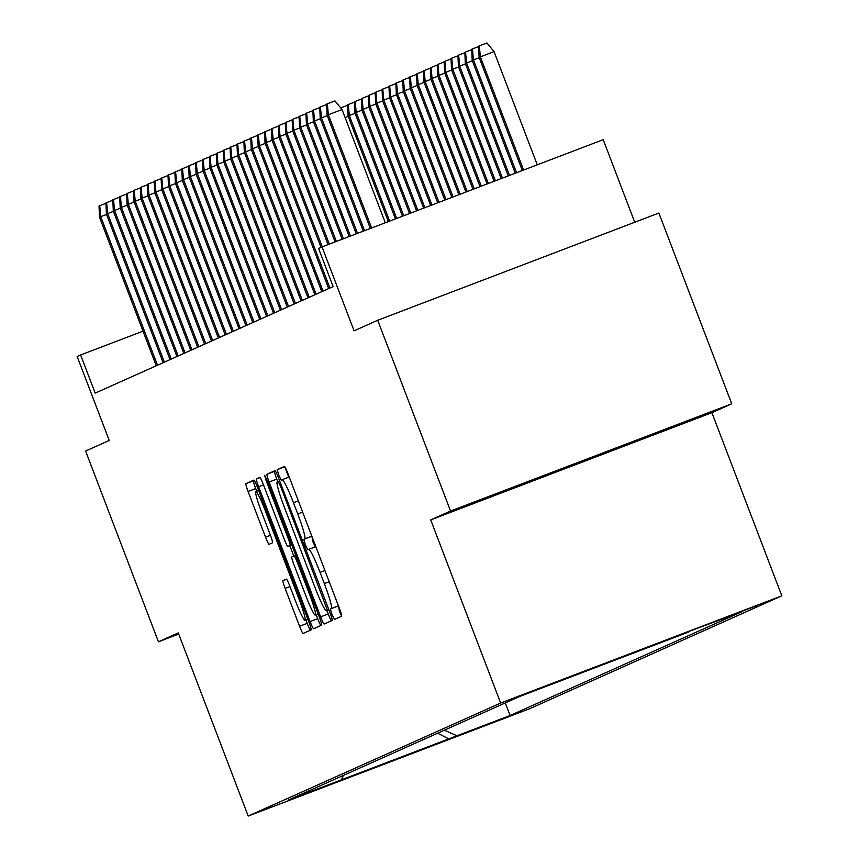 <?xml version="1.0" encoding="UTF-8"?>
<svg xmlns="http://www.w3.org/2000/svg" width="859" height="859" viewBox="0 0 859 859"><rect width="100%" height="100%" fill="white"/><g stroke="black" fill="none" stroke-linecap="round" stroke-linejoin="round"><path stroke-width="1.29" d="M331.928 614.421L334.409 619.446L341.603 616.225A8.021 0.741 -110.9 0 0 339.412 608.44L287.937 473.62A8.021 0.741 -110.9 0 0 284.404 466.426L277.199 469.648L278.735 475.102L281.204 480.138L282.139 479.719A25.652 2.373 -110.9 0 0 282.139 479.719A25.652 2.373 -110.9 0 1 293.456 502.719L297.751 513.95A25.652 2.373 -110.9 0 1 304.73 538.894L303.807 539.302L305.332 544.756L307.801 549.792L308.735 549.373A25.652 2.373 -110.9 0 0 308.735 549.373A25.652 2.373 -110.9 0 1 320.053 572.373L324.348 583.605A25.652 2.373 -110.9 0 1 331.338 608.548L330.404 608.967L331.928 614.421M331.338 608.548L338.425 605.842L339.53 611.522L341.646 616.182M277.199 469.648L284.791 466.759L288.721 477.207M311.838 536.209L312.934 541.868L315.317 546.872M630.807 442.89L533.332 480.084L630.807 442.89M515.905 713.604L467.167 732.201L515.905 713.604M282.944 580.652A8.021 0.741 -110.9 0 0 285.134 588.447L299.576 626.275A8.021 0.741 -110.9 0 0 303.109 633.459L311.098 629.883A8.021 0.741 -110.9 0 0 308.918 622.088L257.432 487.268A8.021 0.741 -110.9 0 0 253.899 480.084L245.91 483.66A8.021 0.741 -110.9 0 0 248.09 491.455L265.538 537.143A8.021 0.741 -110.9 0 0 269.071 544.327L272.496 542.802A8.021 0.741 -110.9 0 0 270.317 535.007L261.662 512.351A21.443 1.986 -110.9 0 1 255.832 491.498A21.443 1.986 -110.9 0 1 265.281 510.729L299.179 599.485A21.443 1.986 -110.9 0 1 305.009 620.327A21.443 1.986 -110.9 0 1 295.55 601.107L289.902 586.31A8.021 0.741 -110.9 0 0 286.369 579.127L282.944 580.652L286.605 579.256M450.546 511.03L430.713 519.899L711.896 412.685L731.728 403.805L450.546 511.03L377.702 320.257L354.08 330.833L322.028 246.898L318.571 248.444L333.142 286.595L95.188 393.121L80.617 354.971L77.17 356.517L109.222 440.452L85.599 451.029L158.443 641.791L178.715 634.06M430.713 519.899L500.647 703.038L248.208 816.05L178.275 632.911L158.443 641.791M320.632 616.848A8.021 0.741 -110.9 0 0 324.165 624.031L332.154 620.456A8.021 0.741 -110.9 0 0 329.974 612.66L278.488 477.84A8.021 0.741 -110.9 0 0 274.955 470.657L266.966 474.232A8.021 0.741 -110.9 0 0 269.146 482.028L320.632 616.848L328.235 613.949A8.021 0.741 -110.9 0 0 331.381 620.81M321.631 625.169L313.642 628.745A8.021 0.741 -110.9 0 0 313.642 628.745A8.021 0.741 -110.9 0 1 310.099 621.562L258.623 486.742A8.021 0.741 -110.9 0 1 256.433 478.946L259.858 477.411A8.021 0.741 -110.9 0 1 263.391 484.605L284.275 539.28A8.021 0.741 -110.9 0 0 287.808 546.464L290.074 545.454A8.021 0.741 -110.9 0 0 287.894 537.659L266.161 480.729L264.626 475.274L267.106 480.31L319.441 617.374A8.021 0.741 -110.9 0 1 321.631 625.169M377.702 320.257L658.885 213.043L731.728 403.805M710.2 623.451L757.413 605.434L710.2 623.451M500.647 703.038L781.83 595.824L529.391 708.836L248.208 816.05M505.296 702.93L510.096 715.504L741.854 611.758L688.048 631.762M510.096 715.504L288.194 800.116L519.942 696.37L688.65 632.041M634.737 222.245L603.211 139.684L322.028 246.898M711.896 412.685L781.83 595.824M143.023 331.166L80.617 354.971M341.388 779.832L343.353 775.419M444.425 730.171L456.902 735.787M449.311 739.18L437.661 733.199M275.342 470.99L274.569 471.333A8.021 0.741 -110.9 0 0 276.748 479.129L277.725 481.695M326.935 610.545L328.235 613.949M327.408 610.309L280.689 486.505L278.219 481.469L277.232 481.91A25.652 2.373 -110.9 0 0 284.222 506.853L315.103 587.749A25.652 2.373 -110.9 0 0 326.409 610.749A25.652 2.373 -110.9 0 0 326.431 610.738L328.857 609.75M316.273 614.904L317.701 618.663A8.021 0.741 -110.9 0 0 320.847 625.513M293.799 556.063L289.837 545.69M305.933 596.017A21.443 1.986 -110.9 0 0 315.393 615.248A21.443 1.986 -110.9 0 0 309.562 594.396L297.622 563.128A8.021 0.741 -110.9 0 0 294.089 555.934A8.021 0.741 -110.9 0 0 294.079 555.934L291.813 556.954A8.021 0.741 -110.9 0 0 293.993 564.75L305.933 596.017M254.285 480.406L253.512 480.761A8.021 0.741 -110.9 0 0 255.692 488.556L256.691 491.165M305.89 619.994L307.178 623.376A8.021 0.741 -110.9 0 0 310.324 630.227M479.118 57.36L478.646 46.161L479.333 45.849L486.935 42.95L494.032 51.583L479.118 57.36L522.326 170.522M479.333 45.849L480.353 56.801L523.593 170.039M494.032 51.583L537.272 164.821M385.283 222.771L342.043 109.544L328.363 114.762L371.603 227.989M327.118 115.31L326.645 104.111L327.343 103.799L328.363 114.762L327.118 115.31L370.336 228.473M327.343 103.799L334.935 100.9L342.043 109.544M479.236 57.682L472.214 60.452L515.271 173.207M472.214 60.452L471.741 49.242L472.429 48.931L473.459 59.894L516.549 172.723M472.429 48.931L478.656 46.558M472.343 60.774L465.32 63.534L508.227 175.902M465.32 63.534L464.848 52.335L465.535 52.023L466.555 62.975L509.494 175.408M465.535 52.023L471.763 49.65M465.438 63.867L458.416 66.626L501.173 178.586M458.416 66.626L457.944 55.416L458.642 55.116L459.662 66.068L502.44 178.103M458.642 55.116L464.859 52.743M458.545 66.948L451.523 69.708L494.129 181.27M451.523 69.708L451.05 58.509L451.737 58.197L452.768 69.15L495.396 180.787M451.737 58.197L457.965 55.824M327.247 115.643L321.47 117.844L364.549 230.684M320.224 118.402L319.752 107.203L320.439 106.892L321.47 117.844L320.224 118.402L363.282 231.168M320.439 106.892L326.667 104.519M320.353 118.725L314.566 120.936L357.505 233.369M313.331 121.495L312.859 110.285L313.546 109.973L314.566 120.936L313.331 121.495L356.238 233.852M313.546 109.973L319.773 107.6M313.449 121.817L307.672 124.018L350.451 236.053M306.427 124.576L305.954 113.377L306.652 113.066L307.672 124.018L306.427 124.576L349.183 236.536M306.652 113.066L312.869 110.693M306.556 124.909L300.779 127.111L343.407 238.748M299.533 127.669L299.061 116.459L299.748 116.158L300.779 127.111L299.533 127.669L342.14 239.232M299.748 116.158L305.976 113.785M451.651 70.041L444.629 72.8L487.074 183.966M444.629 72.8L444.157 61.59L444.844 61.29L445.864 72.242L488.341 183.482M444.844 61.29L451.072 58.917M299.662 127.991L293.875 130.192L336.352 241.433M292.64 130.751L292.167 119.551L292.855 119.24L293.875 130.192L292.64 130.751L335.085 241.916M292.855 119.24L299.082 116.867M444.747 73.122L437.725 75.882L480.02 186.65M437.725 75.882L437.252 64.683L437.95 64.371L438.97 75.334L481.298 186.167M437.95 64.371L444.167 61.998M292.758 131.083L286.981 133.285L329.308 244.117M285.736 133.843L285.263 122.644L285.95 122.332L286.981 133.285L285.736 133.843L328.031 244.6M285.95 122.332L292.178 119.959M437.854 76.215L430.831 78.974L472.976 189.334M430.831 78.974L430.359 67.775L431.046 67.464L432.077 78.416L474.243 188.851M431.046 67.464L437.274 65.091M285.864 134.165L280.077 136.377L322.254 246.812M278.842 136.925L278.37 125.725L279.057 125.414L280.077 136.377L278.842 136.925L321.008 247.349M279.057 125.414L285.285 123.041M430.96 79.296L423.938 82.056L465.922 192.029M423.938 82.056L423.466 70.857L424.153 70.545L425.173 81.508L467.199 191.546M424.153 70.545L430.38 68.172M278.96 137.257L273.183 139.459L329.92 288.033M271.938 140.017L271.465 128.818L272.163 128.506L273.183 139.459L271.938 140.017L328.675 288.592M272.163 128.506L278.38 126.133M424.056 82.389L417.034 85.148L458.878 194.714M417.034 85.148L416.561 73.949L417.249 73.638L418.279 84.59L460.145 194.231M417.249 73.638L423.476 71.265M417.163 85.481L410.14 88.241L451.823 197.398M410.14 88.241L409.668 77.031L410.355 76.73L411.375 87.682L453.09 196.915M410.355 76.73L416.583 74.357M410.269 88.563L403.247 91.322L444.779 200.093M403.247 91.322L402.774 80.123L403.462 79.812L404.482 90.764L446.046 199.61M403.462 79.812L409.679 77.439M403.365 91.655L396.343 94.415L437.725 202.778M396.343 94.415L395.87 83.205L396.557 82.904L397.588 93.856L438.992 202.294M396.557 82.904L402.785 80.531M396.471 94.737L389.449 97.496L430.67 205.462M389.449 97.496L388.977 86.297L389.664 85.986L390.684 96.949L431.948 204.979M389.664 85.986L395.892 83.613M389.567 97.829L382.545 100.589L423.627 208.157M382.545 100.589L382.072 89.39L382.77 89.078L383.79 100.031L424.894 207.674M382.77 89.078L388.987 86.705M382.674 100.911L375.651 103.671L416.572 210.842M375.651 103.671L375.179 92.471L375.866 92.16L376.897 103.123L417.839 210.358M375.866 92.16L382.094 89.787M375.78 104.003L368.758 106.763L409.528 213.537M368.758 106.763L368.286 95.564L368.973 95.252L369.993 106.205L410.795 213.043M368.973 95.252L375.2 92.879M368.876 107.096L361.854 109.855L402.474 216.221M361.854 109.855L361.381 98.645L362.079 98.345L363.099 109.297L403.741 215.738M362.079 98.345L368.296 95.961M361.983 110.177L354.96 112.937L395.43 218.905M354.96 112.937L354.488 101.738L355.175 101.426L356.206 112.379L396.697 218.422M355.175 101.426L361.403 99.053M355.089 113.27L348.067 116.029L388.375 221.601M348.067 116.029L347.594 104.819L348.282 104.519L349.302 115.471L389.642 221.117M348.282 104.519L354.509 102.146M348.185 116.352L345.093 117.533M340.701 107.912L347.605 105.227M341.377 107.6L341.506 108.889M272.067 140.339L266.29 142.551L323.027 291.126M265.044 143.109L264.572 131.899L265.259 131.588L266.29 142.551L265.044 143.109L321.781 291.684M265.259 131.588L271.487 129.215M265.173 143.432L259.386 145.633L316.123 294.218M258.151 146.191L257.679 134.992L258.366 134.68L259.386 145.633L258.151 146.191L314.888 294.766M258.366 134.68L264.593 132.307M258.269 146.524L252.492 148.725L309.229 297.3M251.247 149.283L250.774 138.074L251.472 137.773L252.492 148.725L251.247 149.283L307.984 297.858M251.472 137.773L257.689 135.4M251.376 149.606L245.599 151.807L302.336 300.392M244.353 152.365L243.881 141.166L244.568 140.855L245.599 151.807L244.353 152.365L301.09 300.94M244.568 140.855L250.796 138.482M244.482 152.698L238.695 154.899L295.432 303.474M237.46 155.458L236.987 144.248L237.675 143.947L238.695 154.899L237.46 155.458L294.197 304.032M237.675 143.947L243.902 141.574M237.578 155.78L231.801 157.992L288.538 306.566M230.556 158.539L230.083 147.34L230.781 147.029L231.801 157.992L230.556 158.539L287.293 307.125M230.781 147.029L236.998 144.656M230.684 158.872L224.908 161.073L281.634 309.648M223.662 161.632L223.19 150.432L223.877 150.121L224.908 161.073L223.662 161.632L280.399 310.206M223.877 150.121L230.105 147.748M223.791 161.954L218.003 164.166L274.74 312.74M216.769 164.724L216.296 153.514L216.983 153.203L218.003 164.166L216.769 164.724L273.495 313.299M216.983 153.203L223.211 150.83M216.887 165.046L211.11 167.247L267.847 315.833M209.864 167.806L209.392 156.606L210.079 156.295L211.11 167.247L209.864 167.806L266.601 316.38M210.079 156.295L216.307 153.922M209.993 168.139L204.206 170.34L260.943 318.914M202.971 170.898L202.499 159.688L203.186 159.387L204.206 170.34L202.971 170.898L259.708 319.473M203.186 159.387L209.413 157.014M203.089 171.22L197.312 173.421L254.049 322.007M196.067 173.98L195.594 162.78L196.292 162.469L197.312 173.421L196.067 173.98L252.804 322.554M196.292 162.469L202.509 160.096M196.196 174.313L190.419 176.514L247.156 325.089M189.173 177.072L188.701 165.862L189.388 165.562L190.419 176.514L189.173 177.072L245.91 325.647M189.388 165.562L195.616 163.189M189.302 177.394L183.515 179.606L240.252 328.181M182.28 180.154L181.807 168.955L182.495 168.643L183.515 179.606L182.28 180.154L239.017 328.739M182.495 168.643L188.722 166.27M182.398 180.487L176.621 182.688L233.358 331.263M175.376 183.246L174.903 172.047L175.601 171.736L176.621 182.688L175.376 183.246L232.113 331.821M175.601 171.736L181.818 169.363M175.504 183.568L169.728 185.78L226.465 334.355M168.482 186.328L168.01 175.129L168.697 174.817L169.728 185.78L168.482 186.328L225.219 334.913M168.697 174.817L174.925 172.444M168.611 186.661L162.823 188.862L219.56 337.437M161.589 189.42L161.116 178.221L161.803 177.91L162.823 188.862L161.589 189.42L218.326 337.995M161.803 177.91L168.031 175.537M161.707 189.753L155.93 191.954L212.667 340.529M154.684 192.513L154.212 181.303L154.899 181.002L155.93 191.954L154.684 192.513L211.421 341.087M154.899 181.002L161.127 178.629M154.813 192.835L149.026 195.036L205.763 343.621M147.791 195.594L147.318 184.395L148.006 184.084L149.026 195.036L147.791 195.594L204.528 344.169M148.006 184.084L154.233 181.711M147.92 195.927L142.132 198.128L198.869 346.703M140.897 198.687L140.425 187.477L141.112 187.176L142.132 198.128L140.897 198.687L197.624 347.261M141.112 187.176L147.329 184.803M141.016 199.009L135.239 201.221L191.976 349.796M133.993 201.768L133.521 190.569L134.208 190.258L135.239 201.221L133.993 201.768L190.73 350.354M134.208 190.258L140.436 187.885M134.122 202.101L128.335 204.302L185.072 352.877M127.1 204.861L126.627 193.662L127.315 193.35L128.335 204.302L127.1 204.861L183.837 353.436M127.315 193.35L133.542 190.977M127.218 205.183L121.441 207.395L178.178 355.97M120.196 207.942L119.723 196.743L120.421 196.432L121.441 207.395L120.196 207.942L176.933 356.528M120.421 196.432L126.638 194.059M120.324 208.275L114.548 210.476L171.285 359.051M113.302 211.035L112.83 199.836L113.517 199.524L114.548 210.476L113.302 211.035L170.039 359.61M113.517 199.524L119.745 197.151M113.431 211.368L107.643 213.569L164.38 362.144M106.409 214.127L105.936 202.917L106.623 202.617L107.643 213.569L106.409 214.127L163.146 362.702M106.623 202.617L112.851 200.233M106.527 214.449L100.75 216.651L157.487 365.236M99.504 217.209L99.032 206.01L99.73 205.698L100.75 216.651L99.504 217.209L156.241 365.784M99.73 205.698L105.947 203.325M329.222 581.747L324.348 583.605M324.938 570.516L320.053 572.373M315.833 546.668L308.757 549.363L315.833 546.668M311.398 536.403L303.807 539.302M311.828 536.188L304.73 538.894M302.626 512.093L297.751 513.95M298.341 500.851L293.456 502.719M282.149 479.709L289.236 477.013L282.16 479.709M338.006 606.067L330.404 608.967M276.748 479.129L269.146 482.028M274.569 471.333L266.966 474.232M326.849 604.478L325.883 604.843M281.655 486.14L280.689 486.505M279.669 480.922L278.219 481.469L279.669 480.922M328.879 609.804L326.431 610.738L328.879 609.804M317.701 618.663L310.099 621.562M263.498 484.873L258.623 486.742M260.094 477.55L256.433 478.946M291.792 544.95L287.808 546.464L291.792 544.95M291.738 544.821L290.074 545.454M288.86 537.283L287.894 537.659M267.128 480.364L266.161 480.729M310.529 594.02L309.562 594.396M298.588 562.752L297.622 563.128M295.743 555.301L294.089 555.934L295.743 555.301M300.145 599.11L299.179 599.485M266.247 510.353L265.281 510.729M270.413 535.286L265.538 537.143M255.692 488.556L248.09 491.455M253.512 480.761L245.91 483.66M307.178 623.376L299.576 626.275M290.009 586.59L285.134 588.447M318.217 614.164L315.393 615.248M307.833 619.253L305.009 620.327M258.645 490.425L255.832 491.498"/></g></svg>
